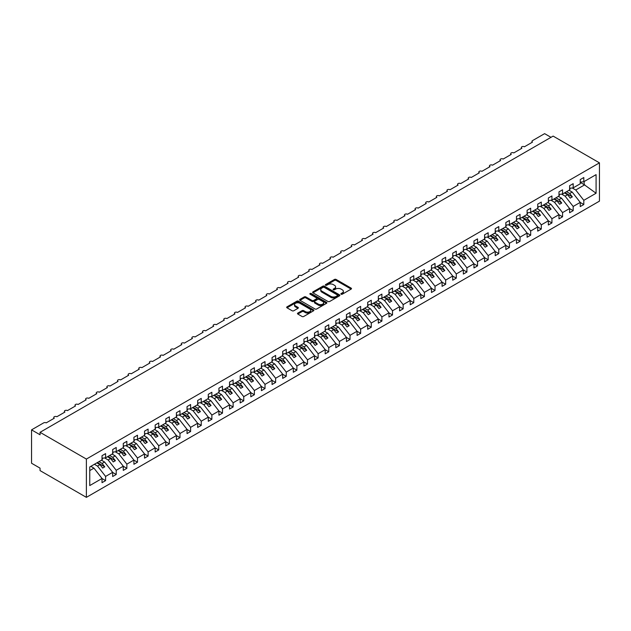 <?xml version="1.0" encoding="UTF-8"?>
<svg xmlns="http://www.w3.org/2000/svg" width="631" height="631" viewBox="0 0 631 631"><rect width="100%" height="100%" fill="white"/><g stroke="black" fill="none" stroke-linecap="round" stroke-linejoin="round"><path stroke-width="0.95" d="M341.111 294.212A0.828 0.473 0 0 0 342.278 294.212L351.151 289.093A1.183 0.678 0 0 0 351.491 288.612A1.183 0.678 0 0 0 351.151 288.13L336.126 279.454A1.183 0.678 0 0 0 334.462 279.454L325.596 284.573A0.828 0.473 0 0 0 326.763 285.251L327.907 284.589A3.778 2.177 0 0 1 333.247 284.589L334.501 285.315A3.778 2.177 0 0 1 335.605 286.853A3.778 2.177 0 0 1 334.501 288.391L333.349 289.053A0.828 0.473 0 0 0 334.525 289.732L335.668 289.069A3.778 2.177 0 0 1 341.008 289.069L342.262 289.795A3.778 2.177 0 0 1 343.367 291.333A3.778 2.177 0 0 1 342.262 292.879L341.111 293.541A0.828 0.473 0 0 0 341.111 294.212L341.111 293.541M297.824 313.086A1.183 0.678 0 0 0 297.477 313.568A1.183 0.678 0 0 0 297.824 314.049L302.036 316.486A1.183 0.678 0 0 0 303.708 316.486L313.552 310.799A1.183 0.678 0 0 0 313.899 310.318A1.183 0.678 0 0 0 313.552 309.837L298.534 301.161A1.183 0.678 0 0 0 296.862 301.161L287.018 306.847A1.183 0.678 0 0 0 286.671 307.329A1.183 0.678 0 0 0 287.018 307.81L292.106 310.752A1.183 0.678 0 0 0 293.778 310.752L297.99 308.314A1.183 0.678 0 0 0 298.337 307.833A1.183 0.678 0 0 0 297.99 307.352L295.466 305.893A3.155 1.822 0 0 1 294.543 304.607A3.155 1.822 0 0 1 296.491 302.919A3.155 1.822 0 0 1 299.93 303.314L309.821 309.024A3.155 1.822 0 0 1 310.744 310.318A3.155 1.822 0 0 1 308.796 311.998A3.155 1.822 0 0 1 305.357 311.604L303.708 310.649A1.183 0.678 0 0 0 302.036 310.649L297.824 313.086L297.824 314.049L302.036 311.635L302.036 310.649M599.45 162.853L86.384 459.068L86.384 497.354L599.45 201.139L599.45 162.853L553.119 136.099L40.053 432.314L40.053 434.775L31.55 429.861L43.665 422.873A1.806 1.041 0 0 1 46.213 422.873L54.29 418.203A1.806 1.041 0 0 1 53.761 417.47A1.806 1.041 0 0 1 54.873 416.507A1.806 1.041 0 0 1 56.845 416.736L64.922 412.067A1.806 1.041 0 0 1 64.394 411.333A1.806 1.041 0 0 1 65.506 410.371A1.806 1.041 0 0 1 67.47 410.6L75.546 405.938A1.806 1.041 0 0 1 75.018 405.197A1.806 1.041 0 0 1 76.13 404.234A1.806 1.041 0 0 1 78.094 404.463L86.171 399.802A1.806 1.041 0 0 1 85.642 399.06A1.806 1.041 0 0 1 86.755 398.098A1.806 1.041 0 0 1 88.726 398.327L96.795 393.665A1.806 1.041 0 0 1 96.267 392.932A1.806 1.041 0 0 1 97.387 391.969A1.806 1.041 0 0 1 99.351 392.19L107.428 387.529A1.806 1.041 0 0 1 106.899 386.795A1.806 1.041 0 0 1 108.011 385.833A1.806 1.041 0 0 1 109.975 386.054L118.052 381.392A1.806 1.041 0 0 1 117.524 380.659A1.806 1.041 0 0 1 118.636 379.696A1.806 1.041 0 0 1 120.6 379.917L128.677 375.256A1.806 1.041 0 0 1 128.148 374.522A1.806 1.041 0 0 1 129.268 373.56A1.806 1.041 0 0 1 131.232 373.789L139.309 369.119A1.806 1.041 0 0 1 138.781 368.386A1.806 1.041 0 0 1 139.893 367.423A1.806 1.041 0 0 1 141.857 367.652L149.933 362.991A1.806 1.041 0 0 1 149.405 362.249A1.806 1.041 0 0 1 150.517 361.287A1.806 1.041 0 0 1 152.481 361.516L160.558 356.854A1.806 1.041 0 0 1 160.029 356.113A1.806 1.041 0 0 1 161.142 355.15A1.806 1.041 0 0 1 163.113 355.379L171.19 350.718A1.806 1.041 0 0 1 170.662 349.984A1.806 1.041 0 0 1 171.774 349.022A1.806 1.041 0 0 1 173.738 349.243L181.815 344.581A1.806 1.041 0 0 1 181.286 343.848A1.806 1.041 0 0 1 182.398 342.885A1.806 1.041 0 0 1 184.362 343.106L192.439 338.445A1.806 1.041 0 0 1 191.911 337.711A1.806 1.041 0 0 1 193.023 336.749A1.806 1.041 0 0 1 194.995 336.97L203.072 332.308A1.806 1.041 0 0 1 202.543 331.575A1.806 1.041 0 0 1 203.655 330.612A1.806 1.041 0 0 1 205.619 330.841L213.696 326.172A1.806 1.041 0 0 1 213.168 325.438A1.806 1.041 0 0 1 214.28 324.476A1.806 1.041 0 0 1 216.244 324.705L224.32 320.043A1.806 1.041 0 0 1 223.792 319.302A1.806 1.041 0 0 1 224.904 318.339A1.806 1.041 0 0 1 226.868 318.568L234.945 313.907A1.806 1.041 0 0 1 234.416 313.165A1.806 1.041 0 0 1 235.537 312.203A1.806 1.041 0 0 1 237.501 312.432L245.577 307.77A1.806 1.041 0 0 1 245.049 307.037A1.806 1.041 0 0 1 246.161 306.074A1.806 1.041 0 0 1 248.125 306.295L256.202 301.634A1.806 1.041 0 0 1 255.673 300.9A1.806 1.041 0 0 1 256.785 299.938A1.806 1.041 0 0 1 258.749 300.159L266.826 295.497A1.806 1.041 0 0 1 266.298 294.764A1.806 1.041 0 0 1 267.418 293.801A1.806 1.041 0 0 1 269.382 294.022L277.459 289.361A1.806 1.041 0 0 1 276.93 288.627A1.806 1.041 0 0 1 278.042 287.665A1.806 1.041 0 0 1 280.006 287.894L288.083 283.224A1.806 1.041 0 0 1 287.555 282.491A1.806 1.041 0 0 1 288.667 281.529A1.806 1.041 0 0 1 290.631 281.757L298.708 277.096A1.806 1.041 0 0 1 298.179 276.354A1.806 1.041 0 0 1 299.291 275.392A1.806 1.041 0 0 1 301.263 275.621L309.34 270.959A1.806 1.041 0 0 1 308.811 270.218A1.806 1.041 0 0 1 309.924 269.256A1.806 1.041 0 0 1 311.888 269.484L319.964 264.823A1.806 1.041 0 0 1 319.436 264.089A1.806 1.041 0 0 1 320.548 263.127A1.806 1.041 0 0 1 322.512 263.348L330.589 258.686A1.806 1.041 0 0 1 330.06 257.953A1.806 1.041 0 0 1 331.172 256.991A1.806 1.041 0 0 1 333.144 257.211L341.213 252.55A1.806 1.041 0 0 1 340.693 251.816A1.806 1.041 0 0 1 341.805 250.854A1.806 1.041 0 0 1 343.769 251.075L351.846 246.413A1.806 1.041 0 0 1 351.317 245.68A1.806 1.041 0 0 1 352.429 244.718A1.806 1.041 0 0 1 354.393 244.946L362.47 240.277A1.806 1.041 0 0 1 361.942 239.543A1.806 1.041 0 0 1 363.054 238.581A1.806 1.041 0 0 1 365.018 238.81L373.095 234.148A1.806 1.041 0 0 1 372.566 233.407A1.806 1.041 0 0 1 373.686 232.445A1.806 1.041 0 0 1 375.65 232.673L383.727 228.012A1.806 1.041 0 0 1 383.198 227.27A1.806 1.041 0 0 1 384.311 226.308A1.806 1.041 0 0 1 386.275 226.537L394.351 221.875A1.806 1.041 0 0 1 393.823 221.134A1.806 1.041 0 0 1 394.935 220.18A1.806 1.041 0 0 1 396.899 220.4L404.976 215.739A1.806 1.041 0 0 1 404.447 215.005A1.806 1.041 0 0 1 405.559 214.043A1.806 1.041 0 0 1 407.531 214.264L415.608 209.602A1.806 1.041 0 0 1 415.08 208.869A1.806 1.041 0 0 1 416.192 207.907A1.806 1.041 0 0 1 418.156 208.127L426.233 203.466A1.806 1.041 0 0 1 425.704 202.732A1.806 1.041 0 0 1 426.816 201.77A1.806 1.041 0 0 1 428.78 201.999L436.857 197.329A1.806 1.041 0 0 1 436.329 196.596A1.806 1.041 0 0 1 437.441 195.634A1.806 1.041 0 0 1 439.413 195.862L447.489 191.201A1.806 1.041 0 0 1 446.961 190.459A1.806 1.041 0 0 1 448.073 189.497A1.806 1.041 0 0 1 450.037 189.726L458.114 185.064A1.806 1.041 0 0 1 457.585 184.323A1.806 1.041 0 0 1 458.698 183.361A1.806 1.041 0 0 1 460.662 183.589L468.738 178.928A1.806 1.041 0 0 1 468.21 178.187A1.806 1.041 0 0 1 469.322 177.232A1.806 1.041 0 0 1 471.286 177.453L479.363 172.791A1.806 1.041 0 0 1 478.834 172.058A1.806 1.041 0 0 1 479.954 171.096A1.806 1.041 0 0 1 481.918 171.316L489.995 166.655A1.806 1.041 0 0 1 489.467 165.921A1.806 1.041 0 0 1 490.579 164.959A1.806 1.041 0 0 1 492.543 165.18L500.62 160.519A1.806 1.041 0 0 1 500.091 159.785A1.806 1.041 0 0 1 501.203 158.823A1.806 1.041 0 0 1 503.167 159.051L511.244 154.382A1.806 1.041 0 0 1 510.716 153.649A1.806 1.041 0 0 1 511.836 152.686A1.806 1.041 0 0 1 513.8 152.915L521.876 148.253A1.806 1.041 0 0 1 521.348 147.512A1.806 1.041 0 0 1 522.46 146.55A1.806 1.041 0 0 1 524.424 146.778L532.501 142.117A1.806 1.041 180 0 1 531.972 141.376A1.806 1.041 180 0 1 532.501 140.642L544.616 133.646L550.989 137.329M86.384 459.068L40.053 432.314M327.994 301.5A1.183 0.678 0 0 0 329.658 301.5L339.51 295.813A1.183 0.678 0 0 0 339.857 295.332A1.183 0.678 0 0 0 339.51 294.851L324.484 286.182A1.183 0.678 0 0 0 322.82 286.182L312.968 291.861A1.183 0.678 0 0 0 312.621 292.342A1.183 0.678 0 0 0 312.968 292.823L327.994 301.5M310.42 294.393A0.828 0.473 0 0 1 311.257 294.503L311.257 293.525L326.535 302.344A1.183 0.678 0 0 1 326.874 302.825A1.183 0.678 0 0 1 326.535 303.306L316.683 308.993A1.183 0.678 0 0 1 315.019 308.993L299.993 300.317L304.205 297.903L304.205 296.925L299.993 299.354A1.183 0.678 0 0 0 299.646 299.835A1.183 0.678 0 0 0 299.993 300.317L299.993 299.354M304.205 297.903A1.183 0.678 0 0 1 305.877 297.903L305.877 296.925A1.183 0.678 0 0 0 304.205 296.925M305.877 296.925L311.966 300.443A1.183 0.678 0 0 0 313.639 300.443L316.431 298.826A1.183 0.678 0 0 0 316.778 298.345A1.183 0.678 0 0 0 316.431 297.864L310.089 294.204A0.828 0.473 0 0 1 311.257 293.525M89.752 470.576L93.948 468.147L102.025 478.479L89.752 485.57L89.752 466.964L102.025 459.881L102.025 455.685L105.598 453.618L105.598 457.814L102.025 458.264M105.598 457.814L112.657 453.744L112.657 449.548L116.222 447.482L116.222 451.678L112.657 452.127M116.222 451.678L123.282 447.608L123.282 443.412L126.855 441.345L126.855 445.541L123.282 445.991M126.855 445.541L133.906 441.471L133.906 437.275L137.479 435.216L137.479 439.413L133.906 439.854M137.479 439.413L144.538 435.335L144.538 431.139L148.104 429.08L148.104 433.276L144.538 433.718M148.104 433.276L155.163 429.198L155.163 425.002L158.736 422.944L158.736 427.14L155.163 427.581M158.736 427.14L165.787 423.062L165.787 418.866L169.36 416.807L169.36 421.003L165.787 421.445M169.36 421.003L176.412 416.933L176.412 412.729L179.985 410.671L179.985 414.867L176.412 415.316M179.985 414.867L187.044 410.797L187.044 406.601L190.609 404.534L190.609 408.73L187.044 409.18M190.609 408.73L197.669 404.66L197.669 400.464L201.242 398.398L201.242 402.594L197.669 403.043M201.242 402.594L208.293 398.524L208.293 394.328L211.866 392.269L211.866 396.465L208.293 396.907M211.866 396.465L218.925 392.387L218.925 388.191L222.491 386.133L222.491 390.329L218.925 390.77M222.491 390.329L229.55 386.251L229.55 382.055L233.123 379.996L233.123 384.192L229.55 384.634M233.123 384.192L240.174 380.114L240.174 375.918L243.747 373.86L243.747 378.056L240.174 378.497M243.747 378.056L250.807 373.986L250.807 369.782L254.372 367.723L254.372 371.919L250.807 372.369M254.372 371.919L261.431 367.849L261.431 363.653L265.004 361.587L265.004 365.783L261.431 366.232M265.004 365.783L272.056 361.713L272.056 357.517L275.629 355.45L275.629 359.646L272.056 360.096M275.629 359.646L282.688 355.576L282.688 351.38L286.253 349.322L286.253 353.518L282.688 353.959M286.253 353.518L293.312 349.44L293.312 345.244L296.885 343.185L296.885 347.381L293.312 347.823M296.885 347.381L303.937 343.303L303.937 339.107L307.51 337.049L307.51 341.245L303.937 341.686M307.51 341.245L314.561 337.167L314.561 332.971L318.134 330.912L318.134 335.108L314.561 335.55M318.134 335.108L325.194 331.038L325.194 326.834L328.759 324.776L328.759 328.972L325.194 329.421M328.759 328.972L335.818 324.902L335.818 320.706L339.391 318.639L339.391 322.835L335.818 323.285M339.391 322.835L346.443 318.765L346.443 314.569L350.016 312.503L350.016 316.699L346.443 317.148M350.016 316.699L357.075 312.629L357.075 308.433L360.64 306.374L360.64 310.57L357.075 311.012M360.64 310.57L367.699 306.492L367.699 302.296L371.273 300.238L371.273 304.434L367.699 304.876M371.273 304.434L378.324 300.356L378.324 296.16L381.897 294.101L381.897 298.297L378.324 298.739M381.897 298.297L388.956 294.22L388.956 290.023L392.521 287.965L392.521 292.161L388.956 292.603M392.521 292.161L399.581 288.091L399.581 283.887L403.154 281.828L403.154 286.024L399.581 286.474M403.154 286.024L410.205 281.954L410.205 277.758L413.778 275.692L413.778 279.888L410.205 280.338M413.778 279.888L420.83 275.818L420.83 271.622L424.403 269.555L424.403 273.751L420.83 274.201M424.403 273.751L431.462 269.682L431.462 265.485L435.027 263.427L435.027 267.623L431.462 268.065M435.027 267.623L442.086 263.545L442.086 259.349L445.66 257.29L445.66 261.486L442.086 261.928M445.66 261.486L452.711 257.409L452.711 253.212L456.284 251.154L456.284 255.35L452.711 255.792M456.284 255.35L463.343 251.272L463.343 247.076L466.908 245.017L466.908 249.213L463.343 249.655M466.908 249.213L473.968 245.136L473.968 240.939L477.541 238.881L477.541 243.077L473.968 243.527M477.541 243.077L484.592 239.007L484.592 234.811L488.165 232.744L488.165 236.94L484.592 237.39M488.165 236.94L495.225 232.871L495.225 228.674L498.79 226.608L498.79 230.804L495.225 231.254M498.79 230.804L505.849 226.734L505.849 222.538L509.422 220.471L509.422 224.675L505.849 225.117M509.422 224.675L516.473 220.598L516.473 216.401L520.047 214.343L520.047 218.539L516.473 218.981M520.047 218.539L527.106 214.461L527.106 210.265L530.671 208.206L530.671 212.402L527.106 212.844M530.671 212.402L537.73 208.325L537.73 204.129L541.303 202.07L541.303 206.266L537.73 206.708M541.303 206.266L548.355 202.188L548.355 197.992L551.928 195.933L551.928 200.13L548.355 200.579M551.928 200.13L558.979 196.06L558.979 191.863L562.552 189.797L562.552 193.993L558.979 194.443M562.552 193.993L569.612 189.923L569.612 185.727L573.177 183.66L573.177 187.857L569.612 188.306M102.025 478.55L105.598 480.617L105.598 476.421L112.657 472.343L104.58 462.01L101.457 460.212M94.398 464.282L97.521 466.088L105.598 476.421M112.657 472.422L116.222 474.48L116.222 470.284L123.282 466.206L115.205 455.874L112.081 454.075M104.651 457.932L108.146 459.952L116.222 470.284M123.282 466.285L126.855 468.344L126.855 464.148L133.906 460.07L125.829 449.745L122.706 447.939M115.284 451.796L118.778 453.815L126.855 464.148M133.906 460.149L137.479 462.207L137.479 458.011L144.538 453.941L136.462 443.609L133.33 441.803M125.908 445.66L129.402 447.679L137.479 458.011M144.538 454.012L148.104 456.071L148.104 451.875L155.163 447.805L147.086 437.472L143.963 435.666M136.533 439.531L140.027 441.542L148.104 451.875M155.163 447.876L158.736 449.935L158.736 445.738L165.787 441.668L157.711 431.336L154.587 429.53M147.165 433.394L150.659 435.406L158.736 445.738M165.787 441.739L169.36 443.806L169.36 439.61L176.412 435.532L168.343 425.199L165.212 423.393M157.789 427.258L161.284 429.277L169.36 439.61M176.412 435.603L179.985 437.669L179.985 433.473L187.044 429.395L178.967 419.063L175.844 417.265M168.414 421.122L171.908 423.141L179.985 433.473M187.044 429.474L190.609 431.533L190.609 427.337L197.669 423.259L189.592 412.926L186.468 411.128M179.038 414.985L182.54 417.004L190.609 427.337M197.669 423.338L201.242 425.397L201.242 421.2L208.293 417.123L200.216 406.798L197.093 404.992M189.671 408.849L193.165 410.868L201.242 421.2M208.293 417.201L211.866 419.26L211.866 415.064L218.925 410.994L210.849 400.661L207.725 398.855M200.295 402.712L203.789 404.731L211.866 415.064M218.925 411.065L222.491 413.124L222.491 408.927L229.55 404.857L221.473 394.525L218.35 392.719M210.92 396.583L214.414 398.595L222.491 408.927M229.55 404.928L233.123 406.987L233.123 402.791L240.174 398.721L232.098 388.388L228.974 386.582M221.552 390.447L225.046 392.458L233.123 402.791M240.174 398.792L243.747 400.859L243.747 396.662L250.807 392.585L242.73 382.252L239.606 380.446M232.176 384.311L235.671 386.33L243.747 396.662M250.807 392.656L254.372 394.722L254.372 390.526L261.431 386.448L253.354 376.115L250.231 374.317M242.801 378.174L246.295 380.193L254.372 390.526M261.431 386.527L265.004 388.586L265.004 384.389L272.056 380.312L263.979 369.979L260.855 368.181M253.433 372.038L256.927 374.057L265.004 384.389M272.056 380.39L275.629 382.449L275.629 378.253L282.688 374.175L274.611 363.85L271.48 362.044M264.058 365.901L267.552 367.92L275.629 378.253M282.688 374.254L286.253 376.313L286.253 372.116L293.312 368.047L285.236 357.714L282.112 355.908M274.682 359.765L278.176 361.784L286.253 372.116M293.312 368.118L296.885 370.176L296.885 365.98L303.937 361.91L295.86 351.577L292.737 349.771M285.315 353.636L288.809 355.647L296.885 365.98M303.937 361.981L307.51 364.04L307.51 359.844L314.561 355.774L306.485 345.441L303.361 343.635M295.939 347.5L299.433 349.511L307.51 359.844M314.561 355.845L318.134 357.911L318.134 353.715L325.194 349.637L317.117 339.304L313.993 337.498M306.563 341.363L310.058 343.382L318.134 353.715M325.194 349.708L328.759 351.775L328.759 347.578L335.818 343.501L327.741 333.168L324.618 331.37M317.188 335.227L320.682 337.246L328.759 347.578M335.818 343.579L339.391 345.638L339.391 341.442L346.443 337.364L338.366 327.032L335.242 325.233M327.82 329.09L331.314 331.109L339.391 341.442M346.443 337.443L350.016 339.502L350.016 335.306L357.075 331.228L348.998 320.903L345.875 319.097M338.445 322.954L341.939 324.973L350.016 335.306M357.075 331.307L360.64 333.365L360.64 329.169L367.699 325.099L359.623 314.766L356.499 312.96M349.069 316.817L352.563 318.836L360.64 329.169M367.699 325.17L371.273 327.229L371.273 323.033L378.324 318.963L370.247 308.63L367.124 306.824M359.702 310.681L363.196 312.7L371.273 323.033M378.324 319.034L381.897 321.092L381.897 316.896L388.956 312.826L380.879 302.494L377.748 300.687M370.326 304.552L373.82 306.563L381.897 316.896M388.956 312.897L392.521 314.964L392.521 310.767L399.581 306.69L391.504 296.357L388.38 294.551M380.95 298.416L384.445 300.435L392.521 310.767M399.581 306.761L403.154 308.827L403.154 304.631L410.205 300.553L402.128 290.221L399.005 288.422M391.583 292.279L395.077 294.298L403.154 304.631M410.205 300.624L413.778 302.691L413.778 298.495L420.83 294.417L412.761 284.084L409.629 282.286M402.207 286.143L405.701 288.162L413.778 298.495M420.83 294.496L424.403 296.554L424.403 292.358L431.462 288.28L423.385 277.955L420.262 276.149M412.832 280.006L416.326 282.025L424.403 292.358M431.462 288.359L435.027 290.418L435.027 286.222L442.086 282.152L434.01 271.819L430.886 270.013M423.456 273.87L426.958 275.889L435.027 286.222M442.086 282.223L445.66 284.281L445.66 280.085L452.711 276.015L444.634 265.683L441.511 263.876M434.089 267.733L437.583 269.752L445.66 280.085M452.711 276.086L456.284 278.145L456.284 273.949L463.343 269.879L455.267 259.546L452.143 257.74M444.713 261.605L448.207 263.616L456.284 273.949M463.343 269.95L466.908 272.016L466.908 267.812L473.968 263.742L465.891 253.41L462.768 251.603M455.337 255.468L458.832 257.487L466.908 267.812M473.968 263.813L477.541 265.88L477.541 261.684L484.592 257.606L476.515 247.273L473.392 245.475M465.97 249.332L469.464 251.351L477.541 261.684M484.592 257.677L488.165 259.743L488.165 255.547L495.225 251.469L487.148 241.137L484.024 239.338M476.594 243.195L480.088 245.214L488.165 255.547M495.225 251.548L498.79 253.607L498.79 249.411L505.849 245.333L497.772 235L494.649 233.202M487.219 237.059L490.713 239.078L498.79 249.411M505.849 245.412L509.422 247.47L509.422 243.274L516.473 239.204L508.397 228.872L505.273 227.065M497.851 230.922L501.345 232.942L509.422 243.274M516.473 239.275L520.047 241.334L520.047 237.138L527.106 233.068L519.029 222.735L515.898 220.929M508.476 224.786L511.97 226.805L520.047 237.138M527.106 233.139L530.671 235.197L530.671 231.001L537.73 226.931L529.654 216.599L526.53 214.792M519.1 218.657L522.594 220.669L530.671 231.001M537.73 227.002L541.303 229.069L541.303 224.865L548.355 220.795L540.278 210.462L537.155 208.656M529.732 212.521L533.227 214.54L541.303 224.865M548.355 220.866L551.928 222.932L551.928 218.736L558.979 214.658L550.91 204.326L547.779 202.519M540.357 206.384L543.851 208.404L551.928 218.736M558.979 214.729L562.552 216.796L562.552 212.6L569.612 208.522L561.535 198.189L558.411 196.391M550.981 200.248L554.475 202.267L562.552 212.6M569.612 208.601L573.177 210.659L573.177 206.463L580.236 202.385L580.236 206.582L583.809 204.523L583.809 200.327L596.082 193.236L584.148 184.646L584.148 181.531M561.606 194.111L565.108 196.131L573.177 206.463M573.177 187.857L580.236 183.787L580.236 179.59L583.809 177.524L583.809 181.728L580.236 182.17M580.236 202.464L583.809 204.523M572.238 187.975L575.732 189.994L583.809 200.327M31.55 429.861L31.55 463.241L40.053 468.147L40.053 470.6L86.384 497.354M93.948 468.147L90.825 466.341M105.598 480.617L102.025 482.676L102.025 478.479M116.222 474.48L112.657 476.539L112.657 472.343M126.855 468.344L123.282 470.403L123.282 466.206M137.479 462.207L133.906 464.274L133.906 460.07M148.104 456.071L144.538 458.138L144.538 453.941M158.736 449.935L155.163 452.001L155.163 447.805M169.36 443.806L165.787 445.865L165.787 441.668M179.985 437.669L176.412 439.728L176.412 435.532M190.609 431.533L187.044 433.592L187.044 429.395M201.242 425.397L197.669 427.455L197.669 423.259M211.866 419.26L208.293 421.327L208.293 417.123M222.491 413.124L218.925 415.19L218.925 410.994M233.123 406.987L229.55 409.054L229.55 404.857M243.747 400.859L240.174 402.917L240.174 398.721M254.372 394.722L250.807 396.781L250.807 392.585M265.004 388.586L261.431 390.644L261.431 386.448M275.629 382.449L272.056 384.508L272.056 380.312M286.253 376.313L282.688 378.379L282.688 374.175M296.885 370.176L293.312 372.243L293.312 368.047M307.51 364.04L303.937 366.106L303.937 361.91M318.134 357.911L314.561 359.97L314.561 355.774M328.759 351.775L325.194 353.833L325.194 349.637M339.391 345.638L335.818 347.697L335.818 343.501M350.016 339.502L346.443 341.56L346.443 337.364M360.64 333.365L357.075 335.432L357.075 331.228M371.273 327.229L367.699 329.295L367.699 325.099M381.897 321.092L378.324 323.159L378.324 318.963M392.521 314.964L388.956 317.022L388.956 312.826M403.154 308.827L399.581 310.886L399.581 306.69M413.778 302.691L410.205 304.749L410.205 300.553M424.403 296.554L420.83 298.613L420.83 294.417M435.027 290.418L431.462 292.476L431.462 288.28M445.66 284.281L442.086 286.348L442.086 282.152M456.284 278.145L452.711 280.211L452.711 276.015M466.908 272.016L463.343 274.075L463.343 269.879M477.541 265.88L473.968 267.938L473.968 263.742M488.165 259.743L484.592 261.802L484.592 257.606M498.79 253.607L495.225 255.665L495.225 251.469M509.422 247.47L505.849 249.529L505.849 245.333M520.047 241.334L516.473 243.4L516.473 239.204M530.671 235.197L527.106 237.264L527.106 233.068M541.303 229.069L537.73 231.127L537.73 226.931M551.928 222.932L548.355 224.991L548.355 220.795M562.552 216.796L558.979 218.854L558.979 214.658M573.177 210.659L569.612 212.718L569.612 208.522M583.809 181.728L596.082 174.637L596.082 193.236M97.521 466.088L99.99 464.661L102.648 468.06L104.77 466.837L102.112 463.438L104.58 462.01M96.866 462.862L99.99 464.661M98.988 461.632L102.112 463.438M108.146 459.952L110.614 458.524L113.272 461.924L115.394 460.701L112.736 457.301L115.205 455.874M107.491 456.726L110.614 458.524M109.613 455.495L112.736 457.301M118.778 453.815L121.239 452.395L123.897 455.795L126.026 454.565L123.368 451.165L125.829 449.745M118.115 450.589L121.239 452.395M120.245 449.359L123.368 451.165M129.402 447.679L131.871 446.259L134.521 449.658L136.651 448.428L133.993 445.029L136.462 443.609M128.74 444.453L131.871 446.259M130.869 443.222L133.993 445.029M140.027 441.542L142.496 440.122L145.154 443.522L147.275 442.292L144.617 438.892L147.086 437.472M139.372 438.316L142.496 440.122M141.494 437.094L144.617 438.892M150.659 435.406L153.12 433.986L155.778 437.386L157.908 436.155L155.25 432.756L157.711 431.336M149.997 432.18L153.12 433.986M152.126 430.957L155.25 432.756M161.284 429.277L163.744 427.85L166.403 431.249L168.532 430.026L165.874 426.627L168.343 425.199M160.621 426.043L163.744 427.85M162.751 424.821L165.874 426.627M171.908 423.141L174.377 421.713L177.035 425.113L179.157 423.89L176.499 420.491L178.967 419.063M171.253 419.915L174.377 421.713M173.375 418.684L176.499 420.491M182.54 417.004L185.001 415.577L187.659 418.976L189.781 417.754L187.131 414.354L189.592 412.926M181.878 413.778L185.001 415.577M184 412.548L187.131 414.354M193.165 410.868L195.626 409.448L198.284 412.848L200.413 411.617L197.755 408.218L200.216 406.798M192.502 407.642L195.626 409.448M194.632 406.411L197.755 408.218M203.789 404.731L206.258 403.312L208.916 406.711L211.038 405.481L208.38 402.081L210.849 400.661M203.135 401.505L206.258 403.312M205.256 400.275L208.38 402.081M214.414 398.595L216.883 397.175L219.541 400.575L221.662 399.344L219.004 395.945L221.473 394.525M213.759 395.369L216.883 397.175M215.881 394.146L219.004 395.945M225.046 392.458L227.507 391.039L230.165 394.438L232.295 393.208L229.637 389.808L232.098 388.388M224.384 389.232L227.507 391.039M226.513 388.01L229.637 389.808M235.671 386.33L238.139 384.902L240.797 388.302L242.919 387.079L240.261 383.68L242.73 382.252M235.008 383.096L238.139 384.902M237.138 381.873L240.261 383.68M246.295 380.193L248.764 378.766L251.422 382.165L253.544 380.943L250.886 377.543L253.354 376.115M245.64 376.967L248.764 378.766M247.762 375.737L250.886 377.543M256.927 374.057L259.388 372.629L262.046 376.029L264.176 374.806L261.518 371.407L263.979 369.979M256.265 370.831L259.388 372.629M258.394 369.6L261.518 371.407M267.552 367.92L270.021 366.501L272.671 369.9L274.8 368.67L272.142 365.27L274.611 363.85M266.889 364.694L270.021 366.501M269.019 363.464L272.142 365.27M278.176 361.784L280.645 360.364L283.303 363.764L285.425 362.533L282.767 359.134L285.236 357.714M277.522 358.558L280.645 360.364M279.643 357.327L282.767 359.134M288.809 355.647L291.27 354.228L293.928 357.627L296.049 356.397L293.399 352.997L295.86 351.577M288.146 352.421L291.27 354.228M290.268 351.199L293.399 352.997M299.433 349.511L301.894 348.091L304.552 351.491L306.682 350.26L304.024 346.861L306.485 345.441M298.771 346.285L301.894 348.091M300.9 345.062L304.024 346.861M310.058 343.382L312.526 341.955L315.185 345.354L317.306 344.132L314.648 340.732L317.117 339.304M309.403 340.148L312.526 341.955M311.525 338.926L314.648 340.732M320.682 337.246L323.151 335.818L325.809 339.218L327.931 337.995L325.28 334.596L327.741 333.168M320.027 334.02L323.151 335.818M322.149 332.789L325.28 334.596M331.314 331.109L333.775 329.682L336.433 333.081L338.563 331.859L335.905 328.459L338.366 327.032M330.652 327.883L333.775 329.682M332.782 326.653L335.905 328.459M341.939 324.973L344.408 323.553L347.066 326.953L349.188 325.722L346.529 322.323L348.998 320.903M341.284 321.747L344.408 323.553M343.406 320.516L346.529 322.323M352.563 318.836L355.032 317.417L357.69 320.816L359.812 319.586L357.154 316.186L359.623 314.766M351.909 315.61L355.032 317.417M354.03 314.38L357.154 316.186M363.196 312.7L365.657 311.28L368.315 314.68L370.444 313.449L367.786 310.05L370.247 308.63M362.533 309.474L365.657 311.28M364.663 308.251L367.786 310.05M373.82 306.563L376.289 305.144L378.939 308.543L381.069 307.313L378.411 303.913L380.879 302.494M373.158 303.337L376.289 305.144M375.287 302.115L378.411 303.913M384.445 300.435L386.913 299.007L389.572 302.407L391.693 301.184L389.035 297.785L391.504 296.357M383.79 297.201L386.913 299.007M385.912 295.978L389.035 297.785M395.077 294.298L397.538 292.871L400.196 296.27L402.326 295.048L399.668 291.648L402.128 290.221M394.414 291.072L397.538 292.871M396.544 289.842L399.668 291.648M405.701 288.162L408.17 286.734L410.82 290.134L412.95 288.911L410.292 285.512L412.761 284.084M405.039 284.936L408.17 286.734M407.169 283.705L410.292 285.512M416.326 282.025L418.795 280.606L421.453 284.005L423.575 282.775L420.916 279.375L423.385 277.955M415.671 278.799L418.795 280.606M417.793 277.569L420.916 279.375M426.958 275.889L429.419 274.469L432.077 277.869L434.199 276.638L431.549 273.239L434.01 271.819M426.296 272.663L429.419 274.469M428.417 271.433L431.549 273.239M437.583 269.752L440.044 268.333L442.702 271.732L444.831 270.502L442.173 267.102L444.634 265.683M436.92 266.527L440.044 268.333M439.05 265.304L442.173 267.102M448.207 263.616L450.676 262.196L453.334 265.596L455.456 264.365L452.798 260.966L455.267 259.546M447.553 260.39L450.676 262.196M449.674 259.167L452.798 260.966M458.832 257.487L461.3 256.06L463.959 259.459L466.08 258.229L463.422 254.837L465.891 253.41M458.177 254.254L461.3 256.06M460.299 253.031L463.422 254.837M469.464 251.351L471.925 249.923L474.583 253.323L476.713 252.1L474.055 248.701L476.515 247.273M468.801 248.125L471.925 249.923M470.931 246.895L474.055 248.701M480.088 245.214L482.557 243.787L485.215 247.186L487.337 245.964L484.679 242.564L487.148 241.137M479.434 241.988L482.557 243.787M481.556 240.758L484.679 242.564M490.713 239.078L493.182 237.658L495.84 241.05L497.962 239.827L495.303 236.428L497.772 235M490.058 235.852L493.182 237.658M492.18 234.622L495.303 236.428M501.345 232.942L503.806 231.522L506.464 234.921L508.594 233.691L505.936 230.291L508.397 228.872M500.683 229.716L503.806 231.522M502.812 228.485L505.936 230.291M511.97 226.805L514.439 225.385L517.089 228.785L519.218 227.554L516.56 224.155L519.029 222.735M511.307 223.579L514.439 225.385M513.437 222.357L516.56 224.155M522.594 220.669L525.063 219.249L527.721 222.648L529.843 221.418L527.185 218.018L529.654 216.599M521.94 217.443L525.063 219.249M524.061 216.22L527.185 218.018M533.227 214.54L535.687 213.112L538.346 216.512L540.475 215.281L537.817 211.89L540.278 210.462M532.564 211.306L535.687 213.112M534.694 210.084L537.817 211.89M543.851 208.404L546.312 206.976L548.97 210.375L551.1 209.153L548.442 205.753L550.91 204.326M543.188 205.178L546.312 206.976M545.318 203.947L548.442 205.753M554.475 202.267L556.944 200.839L559.602 204.239L561.724 203.016L559.066 199.617L561.535 198.189M553.821 199.041L556.944 200.839M555.943 197.811L559.066 199.617M565.108 196.131L567.569 194.711L570.227 198.102L572.349 196.88L569.698 193.48L572.159 192.053L569.036 190.254M564.445 192.905L567.569 194.711M566.567 191.674L569.698 193.48M572.159 192.053L580.236 202.385M575.732 189.994L584.748 184.788M580.236 182.391L584.148 184.646M564.958 192.605L572.349 196.88M554.326 198.741L561.724 203.016M543.701 204.878L551.1 209.153M533.077 211.014L540.475 215.281M522.444 217.151L529.843 221.418M511.82 223.287L519.218 227.554M501.195 229.424L508.594 233.691M490.563 235.552L497.962 239.827M479.939 241.689L487.337 245.964M469.314 247.825L476.713 252.1M458.69 253.962L466.08 258.229M448.057 260.098L455.456 264.365M437.433 266.235L444.831 270.502M426.808 272.371L434.199 276.638M416.176 278.508L423.575 282.775M405.552 284.636L412.95 288.911M394.927 290.773L402.326 295.048M384.295 296.909L391.693 301.184M373.67 303.046L381.069 307.313M363.046 309.182L370.444 313.449M352.421 315.319L359.812 319.586M341.789 321.455L349.188 325.722M331.165 327.584L338.563 331.859M320.54 333.72L327.931 337.995M309.908 339.857L317.306 344.132M299.283 345.993L306.682 350.26M288.659 352.13L296.049 356.397M278.026 358.266L285.425 362.533M267.402 364.402L274.8 368.67M256.778 370.531L264.176 374.806M246.145 376.668L253.544 380.943M235.521 382.804L242.919 387.079M224.896 388.941L232.295 393.208M214.272 395.077L221.662 399.344M203.639 401.213L211.038 405.481M193.015 407.35L200.413 411.617M182.391 413.479L189.781 417.754M171.758 419.615L179.157 423.89M161.134 425.751L168.532 430.026M150.509 431.888L157.908 436.155M139.877 438.024L147.275 442.292M129.252 444.161L136.651 448.428M118.628 450.297L126.026 454.565M107.996 456.426L115.394 460.701M97.371 462.562L104.77 466.837M341.442 294.33L342.262 293.857A3.778 2.177 0 0 0 343.367 292.319L343.367 291.333M335.605 286.853L335.605 287.831A3.778 2.177 0 0 1 334.501 289.377L333.681 289.85M351.136 289.101L336.126 280.44A1.183 0.678 0 0 0 334.462 280.44L325.919 285.37M339.494 295.821L324.484 287.16A1.183 0.678 0 0 0 322.82 287.16L312.984 292.839L312.968 291.861M337.419 295.671A0.828 0.473 0 0 0 337.419 294.993L324.239 287.381A0.828 0.473 0 0 0 323.064 287.381L321.857 288.083A3.778 2.177 0 0 0 320.753 289.621A3.778 2.177 0 0 0 321.857 291.167L330.873 296.365A3.778 2.177 0 0 0 336.213 296.365L337.419 295.671L337.419 296.649A0.828 0.473 0 0 0 337.664 296.318L337.664 295.332M320.753 289.621L320.753 290.607A3.778 2.177 0 0 0 321.857 292.145L321.857 291.167M337.419 296.649L336.213 297.351A3.778 2.177 0 0 1 330.873 297.351L321.857 292.145M305.877 297.903L311.966 301.421A1.183 0.678 0 0 0 313.639 301.421L316.431 299.804A1.183 0.678 0 0 0 316.778 299.323L316.778 298.345M311.257 294.503L326.519 303.314M318.292 304.087A3.155 1.822 0 0 0 321.731 304.481A3.155 1.822 0 0 0 323.679 302.801A3.155 1.822 0 0 0 322.756 301.508L319.27 299.496A1.183 0.678 0 0 0 317.598 299.496L314.806 301.113A1.183 0.678 0 0 0 314.459 301.594A1.183 0.678 0 0 0 314.806 302.075L318.292 304.087L318.292 305.073A3.155 1.822 0 0 0 321.731 305.467A3.155 1.822 0 0 0 323.679 303.779L323.679 302.801M314.459 301.594L314.459 302.58A1.183 0.678 0 0 0 314.806 303.061L314.806 302.075M318.292 305.073L314.806 303.061M310.744 310.318L310.744 311.296A3.155 1.822 0 0 1 308.796 312.984A3.155 1.822 0 0 1 305.357 312.59L303.708 311.635A1.183 0.678 0 0 0 302.036 311.635M294.543 304.607L294.543 305.585A3.155 1.822 0 0 0 295.466 306.879L295.466 305.893M297.99 307.352L297.99 308.314L295.466 306.879M313.536 310.807L298.534 302.146A1.183 0.678 0 0 0 296.862 302.146L287.034 307.818L287.018 306.847M569.612 188.606L570.038 189.205L569.612 189.45M570.038 189.205L569.612 189.647M558.979 194.742L559.405 195.342L558.979 195.586M559.405 195.342L558.979 195.776M548.355 200.879L548.781 201.478L548.355 201.723M548.781 201.478L548.355 201.912M537.73 207.015L538.156 207.615L537.73 207.859M538.156 207.615L537.73 208.049M527.106 213.152L527.524 213.743L527.106 213.996M527.524 213.743L527.106 214.185M516.473 219.288L516.899 219.88L516.473 220.124M516.899 219.88L516.473 220.322M505.849 225.417L506.275 226.016L505.849 226.261M506.275 226.016L505.849 226.458M495.225 231.553L495.65 232.153L495.225 232.397M495.65 232.153L495.225 232.594M484.592 237.69L485.018 238.289L484.592 238.534M485.018 238.289L484.592 238.723M473.968 243.826L474.394 244.426L473.968 244.67M474.394 244.426L473.968 244.86M463.343 249.963L463.769 250.562L463.343 250.807M463.769 250.562L463.343 250.996M452.711 256.099L453.137 256.691L452.711 256.943M453.137 256.691L452.711 257.132M442.086 262.236L442.512 262.827L442.086 263.072M442.512 262.827L442.086 263.269M431.462 268.364L431.888 268.964L431.462 269.208M431.888 268.964L431.462 269.405M420.83 274.501L421.256 275.1L420.83 275.345M421.256 275.1L420.83 275.542M410.205 280.637L410.631 281.237L410.205 281.481M410.631 281.237L410.205 281.671M399.581 286.774L400.007 287.373L399.581 287.618M400.007 287.373L399.581 287.807M388.956 292.91L389.374 293.51L388.956 293.754M389.374 293.51L388.956 293.943M378.324 299.047L378.75 299.646L378.324 299.891M378.75 299.646L378.324 300.08M367.699 305.183L368.125 305.775L367.699 306.019M368.125 305.775L367.699 306.216M357.075 311.312L357.501 311.911L357.075 312.156M357.501 311.911L357.075 312.353M346.443 317.448L346.869 318.048L346.443 318.292M346.869 318.048L346.443 318.489M335.818 323.585L336.244 324.184L335.818 324.429M336.244 324.184L335.818 324.618M325.194 329.721L325.62 330.321L325.194 330.565M325.62 330.321L325.194 330.754M314.561 335.858L314.987 336.457L314.561 336.702M314.987 336.457L314.561 336.891M303.937 341.994L304.363 342.594L303.937 342.838M304.363 342.594L303.937 343.027M293.312 348.131L293.738 348.722L293.312 348.975M293.738 348.722L293.312 349.164M282.688 354.259L283.106 354.859L282.688 355.103M283.106 354.859L282.688 355.3M272.056 360.396L272.482 360.995L272.056 361.24M272.482 360.995L272.056 361.437M261.431 366.532L261.857 367.132L261.431 367.376M261.857 367.132L261.431 367.573M250.807 372.669L251.225 373.268L250.807 373.513M251.225 373.268L250.807 373.702M240.174 378.805L240.6 379.405L240.174 379.649M240.6 379.405L240.174 379.838M229.55 384.942L229.976 385.541L229.55 385.786M229.976 385.541L229.55 385.975M218.925 391.078L219.351 391.67L218.925 391.922M219.351 391.67L218.925 392.111M208.293 397.207L208.719 397.806L208.293 398.051M208.719 397.806L208.293 398.248M197.669 403.343L198.095 403.943L197.669 404.187M198.095 403.943L197.669 404.384M187.044 409.48L187.47 410.079L187.044 410.324M187.47 410.079L187.044 410.521M176.412 415.616L176.838 416.215L176.412 416.46M176.838 416.215L176.412 416.649M165.787 421.753L166.213 422.352L165.787 422.596M166.213 422.352L165.787 422.786M155.163 427.889L155.589 428.488L155.163 428.733M155.589 428.488L155.163 428.922M144.538 434.025L144.956 434.617L144.538 434.869M144.956 434.617L144.538 435.059M133.906 440.154L134.332 440.753L133.906 440.998M134.332 440.753L133.906 441.195M123.282 446.291L123.708 446.89L123.282 447.134M123.708 446.89L123.282 447.332M112.657 452.427L113.083 453.026L112.657 453.271M113.083 453.026L112.657 453.468M102.025 458.563L102.451 459.163L102.025 459.407M102.451 459.163L102.025 459.597M342.262 293.857L342.262 292.879M333.349 289.732L333.349 289.053M334.501 289.377L334.501 288.391M325.596 285.251L325.596 284.573M334.462 280.44L334.462 279.454M336.126 280.44L336.126 279.454M351.151 289.093L351.151 288.13M322.82 287.16L322.82 286.182M324.484 287.16L324.484 286.182M339.51 295.813L339.51 294.851M330.873 297.351L330.873 296.365M336.213 297.351L336.213 296.365M311.966 301.421L311.966 300.443M313.639 301.421L313.639 300.443M316.431 299.804L316.431 298.826M326.535 303.306L326.535 302.344M303.708 311.635L303.708 310.649M305.357 312.59L305.357 311.604M296.862 302.146L296.862 301.161M298.534 302.146L298.534 301.161M313.552 310.799L313.552 309.837M521.348 148.553L521.348 147.512M531.972 142.417L531.972 141.376M510.716 154.69L510.716 153.649M500.091 160.826L500.091 159.785M489.467 166.963L489.467 165.921M478.834 173.099L478.834 172.058M468.21 179.228L468.21 178.187M457.585 185.364L457.585 184.323M446.961 191.501L446.961 190.459M436.329 197.637L436.329 196.596M425.704 203.774L425.704 202.732M415.08 209.91L415.08 208.869M404.447 216.047L404.447 215.005M393.823 222.175L393.823 221.134M383.198 228.312L383.198 227.27M372.566 234.448L372.566 233.407M361.942 240.585L361.942 239.543M351.317 246.721L351.317 245.68M340.693 252.857L340.693 251.816M330.06 258.994L330.06 257.953M319.436 265.13L319.436 264.089M308.811 271.259L308.811 270.218M298.179 277.395L298.179 276.354M287.555 283.532L287.555 282.491M276.93 289.668L276.93 288.627M266.298 295.805L266.298 294.764M255.673 301.941L255.673 300.9M245.049 308.078L245.049 307.037M234.416 314.206L234.416 313.165M223.792 320.343L223.792 319.302M213.168 326.479L213.168 325.438M202.543 332.616L202.543 331.575M191.911 338.752L191.911 337.711M181.286 344.889L181.286 343.848M170.662 351.025L170.662 349.984M160.029 357.154L160.029 356.113M149.405 363.29L149.405 362.249M138.781 369.427L138.781 368.386M128.148 375.563L128.148 374.522M117.524 381.7L117.524 380.659M106.899 387.836L106.899 386.795M96.267 393.973L96.267 392.932M85.642 400.101L85.642 399.06M75.018 406.238L75.018 405.197M64.394 412.374L64.394 411.333M53.761 418.511L53.761 417.47"/></g></svg>
